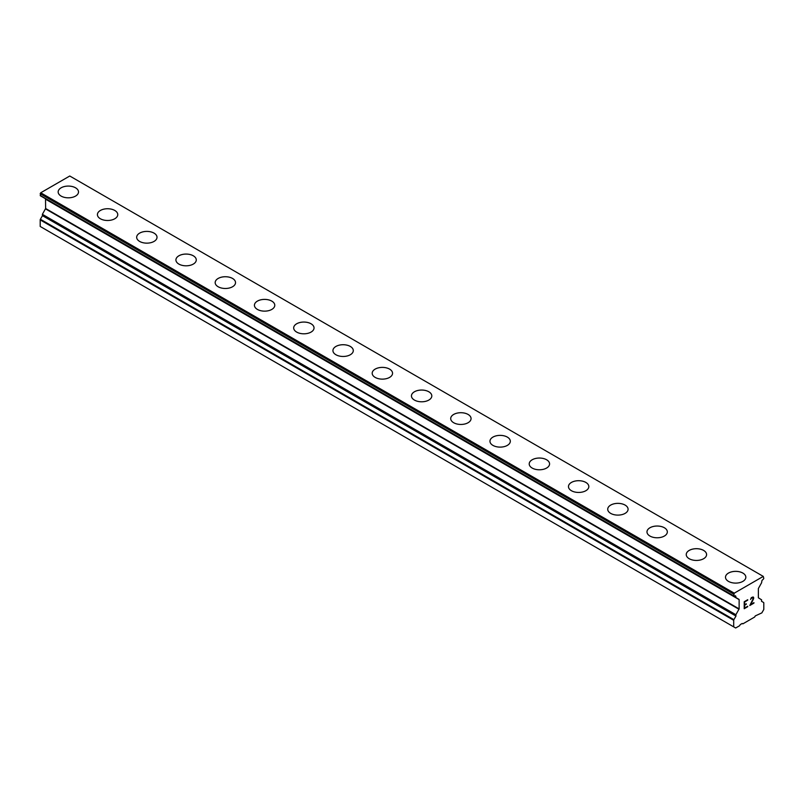 <?xml version="1.0" encoding="UTF-8"?>
<svg xmlns="http://www.w3.org/2000/svg" width="804" height="804" viewBox="0 0 804 804"><rect width="100%" height="100%" fill="white"/><g stroke="black" fill="none" stroke-linecap="round" stroke-linejoin="round"><path stroke-width="1.21" d="M58.159 191.945A10.181 5.879 180 0 1 64.441 186.518A10.181 5.879 180 0 1 75.526 187.794A10.181 5.879 180 0 1 78.511 191.955A10.181 5.879 180 0 1 72.229 197.372A10.181 5.879 180 0 1 61.134 196.096A10.181 5.879 180 0 1 58.159 191.945A10.181 5.879 180 0 1 64.441 186.528A10.181 5.879 180 0 1 75.526 187.804A10.181 5.879 180 0 1 78.511 191.945M97.415 214.608A10.181 5.879 180 0 1 103.696 209.181A10.181 5.879 180 0 1 114.781 210.457A10.181 5.879 180 0 1 117.766 214.618A10.181 5.879 180 0 1 111.485 220.035A10.181 5.879 180 0 1 100.389 218.768A10.181 5.879 180 0 1 97.415 214.608A10.181 5.879 180 0 1 103.696 209.191A10.181 5.879 180 0 1 114.781 210.467A10.181 5.879 180 0 1 117.766 214.608M136.67 237.27A10.181 5.879 180 0 1 142.951 231.843A10.181 5.879 180 0 1 154.036 233.12A10.181 5.879 180 0 1 157.021 237.28A10.181 5.879 180 0 1 150.74 242.697A10.181 5.879 180 0 1 139.645 241.431A10.181 5.879 180 0 1 136.67 237.27A10.181 5.879 180 0 1 142.951 231.853A10.181 5.879 180 0 1 154.036 233.13A10.181 5.879 180 0 1 157.021 237.27M175.915 259.933A10.181 5.879 180 0 1 182.207 254.506A10.181 5.879 180 0 1 193.292 255.783A10.181 5.879 180 0 1 196.276 259.943A10.181 5.879 180 0 1 189.995 265.36A10.181 5.879 180 0 1 178.9 264.094A10.181 5.879 180 0 1 175.915 259.933A10.181 5.879 180 0 1 182.207 254.526A10.181 5.879 180 0 1 193.292 255.793A10.181 5.879 180 0 1 196.276 259.933M215.17 282.596A10.181 5.879 180 0 1 221.462 277.169A10.181 5.879 180 0 1 232.547 278.445A10.181 5.879 180 0 1 235.532 282.606A10.181 5.879 180 0 1 229.251 288.033A10.181 5.879 180 0 1 218.155 286.757A10.181 5.879 180 0 1 215.17 282.596A10.181 5.879 180 0 1 221.462 277.189A10.181 5.879 180 0 1 232.547 278.455A10.181 5.879 180 0 1 235.532 282.596M271.802 301.128A10.181 5.879 180 0 1 274.787 305.269A10.181 5.879 180 0 1 268.506 310.696A10.181 5.879 180 0 1 257.411 309.419A10.181 5.879 180 0 1 254.426 305.269A10.181 5.879 180 0 1 260.717 299.852A10.181 5.879 180 0 1 271.802 301.128M254.426 305.269A10.181 5.879 180 0 1 260.717 299.832A10.181 5.879 180 0 1 271.802 301.108A10.181 5.879 180 0 1 274.787 305.269M311.058 323.791A10.181 5.879 180 0 1 314.042 327.931A10.181 5.879 180 0 1 307.761 333.358A10.181 5.879 180 0 1 296.666 332.082A10.181 5.879 180 0 1 293.681 327.931A10.181 5.879 180 0 1 299.972 322.515A10.181 5.879 180 0 1 311.058 323.791M293.681 327.931A10.181 5.879 180 0 1 299.972 322.494A10.181 5.879 180 0 1 311.058 323.771A10.181 5.879 180 0 1 314.042 327.931M350.313 346.454A10.181 5.879 180 0 1 353.298 350.594A10.181 5.879 180 0 1 347.016 356.021A10.181 5.879 180 0 1 335.921 354.745A10.181 5.879 180 0 1 332.936 350.594A10.181 5.879 180 0 1 339.228 345.177A10.181 5.879 180 0 1 350.313 346.454M332.936 350.594A10.181 5.879 180 0 1 339.228 345.167A10.181 5.879 180 0 1 350.313 346.434A10.181 5.879 180 0 1 353.298 350.594M389.568 369.116A10.181 5.879 180 0 1 392.553 373.267A10.181 5.879 180 0 1 386.272 378.684A10.181 5.879 180 0 1 375.177 377.408A10.181 5.879 180 0 1 372.192 373.257A10.181 5.879 180 0 1 378.483 367.84A10.181 5.879 180 0 1 389.568 369.116M372.192 373.257A10.181 5.879 180 0 1 378.473 367.83A10.181 5.879 180 0 1 389.568 369.096A10.181 5.879 180 0 1 392.553 373.257M428.823 391.779A10.181 5.879 180 0 1 431.808 395.93A10.181 5.879 180 0 1 425.527 401.347A10.181 5.879 180 0 1 414.432 400.07A10.181 5.879 180 0 1 411.447 395.92A10.181 5.879 180 0 1 417.738 390.503A10.181 5.879 180 0 1 428.823 391.779M411.447 395.92A10.181 5.879 180 0 1 417.728 390.493A10.181 5.879 180 0 1 428.823 391.759A10.181 5.879 180 0 1 431.808 395.92M468.079 414.442A10.181 5.879 180 0 1 471.064 418.593A10.181 5.879 180 0 1 464.772 424.009A10.181 5.879 180 0 1 453.687 422.733A10.181 5.879 180 0 1 450.702 418.582A10.181 5.879 180 0 1 456.994 413.166A10.181 5.879 180 0 1 468.079 414.442M450.702 418.582A10.181 5.879 180 0 1 456.984 413.155A10.181 5.879 180 0 1 468.079 414.432A10.181 5.879 180 0 1 471.064 418.582M507.334 437.105A10.181 5.879 180 0 1 510.319 441.255A10.181 5.879 180 0 1 504.028 446.672A10.181 5.879 180 0 1 492.942 445.396A10.181 5.879 180 0 1 489.958 441.245A10.181 5.879 180 0 1 496.249 435.828A10.181 5.879 180 0 1 507.334 437.105M489.958 441.245A10.181 5.879 180 0 1 496.239 435.818A10.181 5.879 180 0 1 507.334 437.095A10.181 5.879 180 0 1 510.319 441.245M546.589 459.767A10.181 5.879 180 0 1 549.574 463.918A10.181 5.879 180 0 1 543.283 469.335A10.181 5.879 180 0 1 532.198 468.069A10.181 5.879 180 0 1 529.213 463.908A10.181 5.879 180 0 1 535.504 458.491A10.181 5.879 180 0 1 546.589 459.767M529.213 463.908A10.181 5.879 180 0 1 535.494 458.481A10.181 5.879 180 0 1 546.589 459.757A10.181 5.879 180 0 1 549.574 463.908M585.845 482.43A10.181 5.879 180 0 1 588.829 486.581A10.181 5.879 180 0 1 582.538 491.998A10.181 5.879 180 0 1 571.453 490.731A10.181 5.879 180 0 1 568.468 486.571A10.181 5.879 180 0 1 574.759 481.154A10.181 5.879 180 0 1 585.845 482.43M568.468 486.571A10.181 5.879 180 0 1 574.749 481.144A10.181 5.879 180 0 1 585.845 482.42A10.181 5.879 180 0 1 588.829 486.571M625.1 505.093A10.181 5.879 180 0 1 628.085 509.244A10.181 5.879 180 0 1 621.793 514.66A10.181 5.879 180 0 1 610.708 513.394A10.181 5.879 180 0 1 607.723 509.233A10.181 5.879 180 0 1 614.015 503.817A10.181 5.879 180 0 1 625.1 505.093M607.723 509.233A10.181 5.879 180 0 1 614.005 503.806A10.181 5.879 180 0 1 625.1 505.083A10.181 5.879 180 0 1 628.085 509.233M664.355 527.756A10.181 5.879 180 0 1 667.33 531.906A10.181 5.879 180 0 1 661.049 537.333A10.181 5.879 180 0 1 649.964 536.057A10.181 5.879 180 0 1 646.979 531.896A10.181 5.879 180 0 1 653.27 526.489A10.181 5.879 180 0 1 664.355 527.756M646.979 531.896A10.181 5.879 180 0 1 653.26 526.469A10.181 5.879 180 0 1 664.355 527.746A10.181 5.879 180 0 1 667.33 531.896M703.611 550.428A10.181 5.879 180 0 1 706.585 554.569A10.181 5.879 180 0 1 700.304 559.996A10.181 5.879 180 0 1 689.219 558.72A10.181 5.879 180 0 1 686.234 554.559A10.181 5.879 180 0 1 692.525 549.152A10.181 5.879 180 0 1 703.611 550.428M686.234 554.559A10.181 5.879 180 0 1 692.515 549.132A10.181 5.879 180 0 1 703.611 550.408A10.181 5.879 180 0 1 706.585 554.559M742.866 573.091A10.181 5.879 180 0 1 745.841 577.232A10.181 5.879 180 0 1 739.559 582.659A10.181 5.879 180 0 1 728.474 581.382A10.181 5.879 180 0 1 725.489 577.232A10.181 5.879 180 0 1 731.781 571.815A10.181 5.879 180 0 1 742.866 573.091M725.489 577.232A10.181 5.879 180 0 1 731.771 571.795A10.181 5.879 180 0 1 742.866 573.071A10.181 5.879 180 0 1 745.841 577.232M744.625 601.975L744.625 604.769L744.615 601.975L747.72 600.176L744.625 601.975M744.625 604.769L746.303 603.804M746.313 604.256L744.625 605.241L746.303 604.256M744.625 605.241L744.625 608.035L744.615 605.231M744.625 608.035L747.72 606.246M744.223 608.718L747.72 606.698L744.223 608.728L744.223 601.744L747.72 599.724M750.564 599.472L751.328 597.633L753.077 596.96L753.67 597.643L753.368 597.131M753.67 597.643L753.67 598.337L753.66 597.643M753.67 598.337L753.378 599.171L753.66 598.337M753.378 599.171L752.524 600.98L753.368 599.171M752.524 600.98L750.645 604.558L752.514 600.98M750.645 604.558L753.941 602.658M749.8 605.502L753.941 603.111L749.79 605.512L753.258 598.528L752.464 597.452L750.835 598.699L752.996 597.452M735.972 616.055L735.881 614.718L739.137 608.889L739.137 599.623L735.881 597.563L735.63 595.915A2.502 1.447 -60 0 0 734.374 596.035L733.7 595.824L734.233 593.171L763.277 576.398L763.8 578.448L763.127 579.443A2.502 1.447 -60 0 0 761.88 580.759L761.619 582.699L758.373 588.518L758.373 597.784L761.619 599.854L761.529 601.291L763.609 602.497A0.925 0.533 -60 0 1 763.8 602.92L763.8 609.482L761.84 612.889L755.298 615.904L754.644 617.04L742.866 623.844L742.213 623.462L740.243 624.597L739.59 625.733L735.67 627.994L733.7 626.859L733.7 620.296A0.925 0.533 -60 0 1 733.891 619.653L735.972 616.055L42.471 215.663L40.391 219.261A0.925 0.533 120 0 0 40.2 219.904L40.2 226.467L733.7 626.859M42.471 215.02L735.972 615.412L42.471 215.02L42.471 215.663M45.516 198.98L739.017 599.372L45.516 198.98L45.627 208.497L42.381 214.326L42.381 214.969L735.881 615.361M42.26 196.869L735.881 597.563M763.277 576.398L69.767 176.006L40.723 192.779L40.2 193.684L40.723 195.734M734.233 593.171L40.723 192.779M733.7 594.076L40.2 193.684M733.7 595.824L40.2 195.432M735.972 596.759L734.565 595.945M735.881 596.92L734.364 596.045M739.137 599.623L45.627 199.231M739.137 608.889L45.627 208.497M739.017 609.281L45.516 208.889M735.881 614.718L42.381 214.326M733.891 619.653L40.391 219.261M733.7 620.296L40.2 219.904M733.861 596.166L40.351 195.774"/></g></svg>
